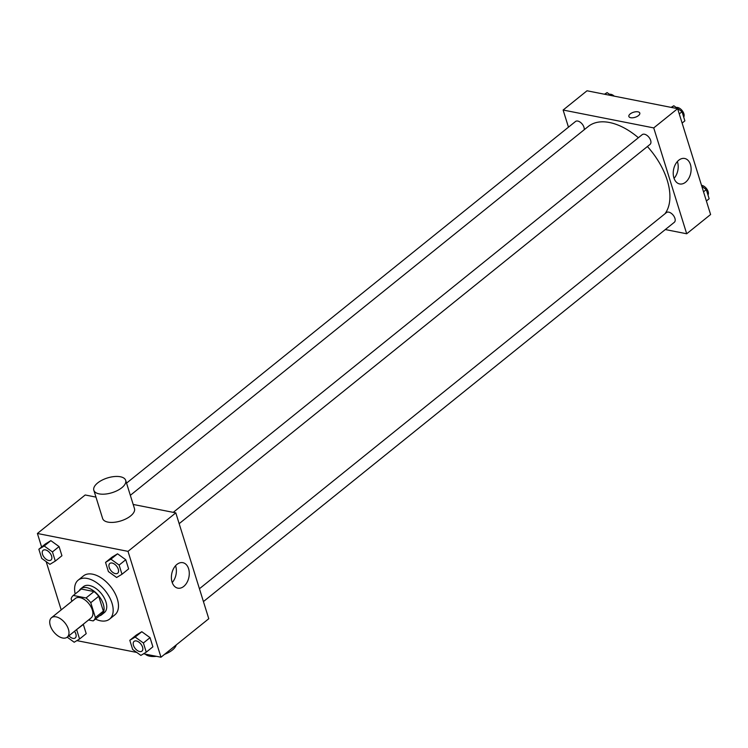 <?xml version="1.0" encoding="UTF-8"?>
<svg xmlns="http://www.w3.org/2000/svg" width="748" height="748" viewBox="0 0 748 748"><rect width="100%" height="100%" fill="white"/><g stroke="black" fill="none" stroke-linecap="round" stroke-linejoin="round"><path stroke-width="1.12" d="M62.664 638.016A12.51 7.2 51.1 0 1 51.687 628.853A12.51 7.2 51.1 0 1 51.519 617.689A12.51 7.2 51.1 0 1 64.964 622.916A12.51 7.2 51.1 0 1 67.208 637.165A12.51 7.2 51.1 0 1 62.664 638.016M51.519 617.689L75.417 598.437A12.51 7.2 51.1 0 1 88.862 603.664A12.51 7.2 51.1 0 1 91.106 617.923L67.208 637.165M80.906 589.359A16.138 9.294 51.1 0 1 81.102 589.19A16.138 9.294 51.1 0 1 81.298 589.041L94.014 591.556A16.138 9.294 51.1 0 1 98.727 596.278L103.355 611.125L95.389 617.549L90.76 602.692A16.138 9.294 51.1 0 0 86.048 597.97L73.332 595.455A16.138 9.294 51.1 0 0 73.136 595.614A16.138 9.294 51.1 0 0 71.135 598.821L71.892 601.27M88.545 619.989L93.191 620.905A16.138 9.294 51.1 0 0 93.388 620.756A16.138 9.294 51.1 0 0 95.389 617.549M103.355 611.125A16.138 9.294 51.1 0 1 101.354 614.332A16.138 9.294 51.1 0 1 101.158 614.491M99.475 615.847A16.68 9.593 -128.9 0 0 101.681 614.753A16.68 9.593 -128.9 0 0 98.699 595.745A16.68 9.593 -128.9 0 0 80.765 588.779A16.68 9.593 -128.9 0 0 79.223 590.705M80.765 588.779L83.421 586.638A16.68 9.593 51.1 0 1 101.354 593.603A16.68 9.593 51.1 0 1 104.337 612.612L101.681 614.753M98.727 596.278L90.76 602.692M81.298 589.041L73.332 595.455M94.014 591.556L86.048 597.97M75.193 593.949A25.011 14.399 51.1 0 1 78.185 580.149A25.011 14.399 51.1 0 1 105.094 590.593A25.011 14.399 51.1 0 1 109.573 619.11A25.011 14.399 51.1 0 1 100.475 620.803A25.011 14.399 51.1 0 1 95.445 619.092M78.185 580.149L83.496 575.866A25.011 14.399 51.1 0 1 110.405 586.32A25.011 14.399 51.1 0 1 114.883 614.828L109.573 619.11M55.296 561.084L61.934 555.736L59.083 546.573L50.855 540.645L45.488 543.89L38.849 549.238L41.71 558.401L49.929 564.329L55.296 561.084L52.444 551.921L44.216 545.993L38.849 549.238M121.989 574.249L128.628 568.901L125.767 559.728L117.548 553.81L112.181 557.045L105.543 562.393L108.395 571.566L116.623 577.493L121.989 574.249L119.128 565.077L110.91 559.158L105.543 562.393M143.56 653.78L160.979 657.221L128.011 551.36L37.4 533.483L41.617 547.012M46.161 561.617L61.196 609.891M76.876 640.625L136.781 652.443M67.189 637.184L74.192 642.242L79.569 638.998L86.207 633.65L83.346 624.477L76.502 629.685M146.253 652.153L152.891 646.814L150.039 637.642L141.811 631.714L136.445 634.959L129.806 640.307L132.658 649.479L140.886 655.398L146.253 652.153L143.401 642.99L135.173 637.062L129.806 640.307M95.959 497.111L85.197 494.98L37.4 533.483M160.979 657.221L208.776 618.727L175.799 512.866L133.181 504.451M175.799 512.866L128.011 551.36M183.765 586.404A12.978 8.752 -78.8 0 1 177.828 588.152A12.978 8.752 -78.8 0 1 171.75 573.725A12.978 8.752 -78.8 0 1 182.849 562.683A12.978 8.752 -78.8 0 1 189.272 572.79A12.978 8.752 -78.8 0 1 183.765 586.404M125.683 480.366L134.472 508.593A16.68 7.714 162.7 0 1 126.206 518.747A16.68 7.714 162.7 0 1 107.927 522.104A16.68 7.714 162.7 0 1 102.626 518.504L93.837 490.277A16.68 7.714 162.7 0 1 107.46 477.953A16.68 7.714 162.7 0 1 125.683 480.366A16.68 7.714 162.7 0 1 117.417 490.52A16.68 7.714 162.7 0 1 99.138 493.876A16.68 7.714 162.7 0 1 93.837 490.277M145.318 654.126A16.68 7.714 -17.3 0 0 156.454 656.323M164.569 654.332A16.68 7.714 -17.3 0 0 176.248 644.926M175.546 565.74A12.978 8.752 -78.8 0 1 172.227 582.552M130.339 495.316L588.302 126.44A58.363 33.585 51.1 0 1 638.381 137.735M647.403 146.524A58.363 33.585 51.1 0 1 664.953 213.778M203.437 601.579L674.313 222.306A6.255 3.6 -128.9 0 0 674.229 216.724A6.255 3.6 -128.9 0 0 668.74 212.142A6.255 3.6 -128.9 0 0 666.468 212.563L199.436 588.741M126.543 483.124L575.511 121.494A6.255 3.6 51.1 0 1 581.29 123.074A6.255 3.6 51.1 0 1 584.188 129.759M173.265 512.361L642.205 134.649A6.255 3.6 51.1 0 1 648.927 137.267A6.255 3.6 51.1 0 1 650.049 144.392L179.165 523.665M665.318 229.552L686.701 233.769L653.733 127.908L563.122 110.031L568.461 127.169M686.701 233.769L710.6 214.517L677.632 108.666L587.021 90.779L563.122 110.031M677.632 108.666L653.733 127.908M685.589 182.203A12.978 8.752 -78.8 0 1 679.652 183.952A12.978 8.752 -78.8 0 1 673.583 169.525A12.978 8.752 -78.8 0 1 684.682 158.483A12.978 8.752 -78.8 0 1 691.105 168.581A12.978 8.752 -78.8 0 1 685.589 182.203M630.686 117.707A5.732 2.655 162.7 0 1 628.862 116.464A5.732 2.655 162.7 0 1 633.547 112.228A5.732 2.655 162.7 0 1 639.802 113.06A5.732 2.655 162.7 0 1 636.969 116.548A5.732 2.655 162.7 0 1 630.686 117.707M628.862 116.473A5.732 2.655 162.7 0 1 633.547 112.237A5.732 2.655 162.7 0 1 639.802 113.06M677.37 161.54A12.978 8.752 -78.8 0 1 674.06 178.351M706.383 200.988L709.151 198.762L706.29 189.599L701.839 186.383M706.29 189.599L703.531 191.825M701.512 185.345A6.255 3.6 51.1 0 1 706.954 189.216A6.255 3.6 51.1 0 1 707.982 195.022M682.12 123.083L684.878 120.858L682.026 111.686L673.808 105.758L671.124 107.375M673.808 105.758L671.667 107.488M682.026 111.686L679.268 113.911M676.229 107.506A6.255 3.6 51.1 0 1 682.223 110.667A6.255 3.6 51.1 0 1 683.719 117.109M611.219 95.557L607.114 92.602L604.44 94.22M607.114 92.602L604.973 94.323M609.536 94.342A6.255 3.6 51.1 0 1 614.286 96.165M134.107 641.363L134.088 641.382A6.255 3.6 51.1 0 1 134.107 641.363A6.255 3.6 51.1 0 1 140.83 643.972A6.255 3.6 51.1 0 1 141.952 651.106A6.255 3.6 51.1 0 1 141.942 651.115A6.255 3.6 51.1 0 1 139.661 651.545A6.255 3.6 51.1 0 1 134.173 646.964A6.255 3.6 51.1 0 1 134.088 641.382A6.255 3.6 51.1 0 1 140.811 643.991A6.255 3.6 51.1 0 1 141.933 651.115L141.952 651.106M152.891 646.814L150.039 637.642L141.811 631.714L135.173 637.062M141.811 631.714L136.445 634.959M150.039 637.642L143.401 642.99M109.844 563.45L109.816 563.468A6.255 3.6 51.1 0 1 109.844 563.45A6.255 3.6 51.1 0 1 116.566 566.068A6.255 3.6 51.1 0 1 117.688 573.192A6.255 3.6 51.1 0 1 117.679 573.202A6.255 3.6 51.1 0 1 115.388 573.632A6.255 3.6 51.1 0 1 109.9 569.05A6.255 3.6 51.1 0 1 109.816 563.468A6.255 3.6 51.1 0 1 116.548 566.077A6.255 3.6 51.1 0 1 117.66 573.211L117.66 573.211M128.628 568.901L125.767 559.728L117.548 553.81L110.91 559.158M117.548 553.81L112.181 557.045M125.767 559.728L119.128 565.077M79.569 638.998L76.707 629.825M74.51 631.293A6.255 3.6 51.1 0 1 75.267 637.941A6.255 3.6 51.1 0 1 75.258 637.951L75.239 637.96A6.255 3.6 51.1 0 1 72.967 638.381A6.255 3.6 51.1 0 1 68.91 635.8M86.207 633.65L83.346 624.477M74.482 631.312A6.255 3.6 51.1 0 1 75.239 637.96M43.15 550.285L43.132 550.304A6.255 3.6 51.1 0 1 43.15 550.285A6.255 3.6 51.1 0 1 49.873 552.903A6.255 3.6 51.1 0 1 50.995 560.028A6.255 3.6 51.1 0 1 50.986 560.037L50.976 560.046A6.255 3.6 51.1 0 1 48.704 560.467A6.255 3.6 51.1 0 1 43.216 555.895A6.255 3.6 51.1 0 1 43.132 550.304A6.255 3.6 51.1 0 1 49.854 552.922A6.255 3.6 51.1 0 1 50.976 560.046M61.934 555.736L59.083 546.573L50.855 540.645L44.216 545.993M50.855 540.645L45.488 543.89M59.083 546.573L52.444 551.921M81.102 589.19L73.136 595.614M101.354 614.332L93.388 620.756"/></g></svg>
